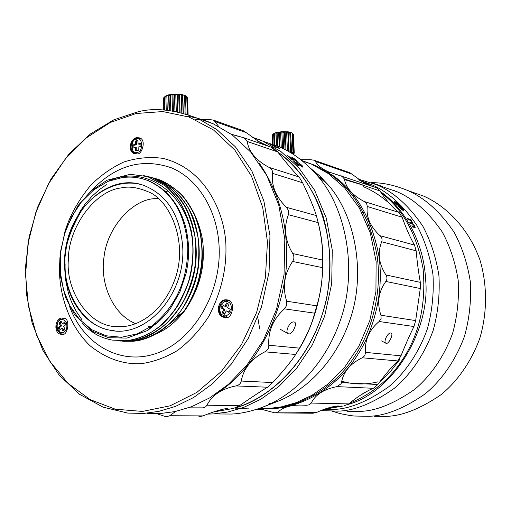 <?xml version="1.0" encoding="UTF-8"?>
<svg xmlns="http://www.w3.org/2000/svg" width="511" height="511" viewBox="0 0 511 511"><rect width="100%" height="100%" fill="white"/><g stroke="black" fill="none" stroke-linecap="round" stroke-linejoin="round"><path stroke-width="0.77" d="M147.328 413.456L160.25 413.552L175.12 411.559L191.663 406.667L209.625 397.935L228.379 384.368L246.87 365.148L263.548 339.936L276.54 309.251L284.033 274.733L284.819 238.995L278.757 205.045L266.787 175.497L250.633 151.965L232.205 134.872L213.17 123.758C203.863 119.734 194.978 117.204 186.528 116.169M137.255 112.037L113.819 119.842L90.562 133.85L69.106 153.9L51.03 179.003L37.501 207.447L29.063 237.187L25.582 266.288L26.502 294.247L32.091 322.824L42.93 350.431L59.001 374.914L79.524 394.275L103.05 407.146L127.782 413.086L143.693 413.431L158.71 411.4L175.439 406.417L193.605 397.52L212.595 383.697L231.33 364.1L248.25 338.397L261.447 307.117L269.086 271.935L269.949 235.52L263.868 200.951L251.814 170.885L235.52 146.957L216.92 129.609L197.712 118.348C174.072 109.463 153.92 107.361 137.255 112.037M136.13 113.499L110.28 122.48L86.416 137.829L65.529 158.678L48.43 183.992L35.776 212.633L28.041 243.389L25.55 274.988L28.444 306.115L36.69 335.44L50.059 361.635L68.116 383.422L90.179 399.628L115.339 409.215L142.448 411.419L170.137 405.804L196.901 392.378L221.186 371.625L241.499 344.561L256.554 312.655L265.388 277.78L267.47 242.029L262.724 207.536L251.565 176.308L234.798 150.03L213.541 129.998L189.089 117.051L162.83 111.564L136.13 113.499M258.93 162.658C276.464 188.38 285.636 216.677 286.435 247.535C289.852 297.843 262.367 363.921 218.829 391.905M59.94 257.403L59.423 270.376C59.857 297.287 70.263 327.002 90.236 345.89C106.416 358.735 123.483 364.65 141.432 363.615C153.14 362.056 165.091 357.726 177.291 350.629C189.198 341.738 199.673 330.355 208.724 316.488C220.599 293.582 226.341 270.645 225.945 247.688C226.105 219.245 209.133 169.511 162.677 158.327C149.666 156.596 136.648 157.848 123.63 162.089C111.149 167.959 100.079 175.797 90.434 185.602C77.436 201.558 68.691 217.724 64.201 234.108M61.914 317.976C54.83 318.436 53.412 333.159 60.771 334.226L62.087 334.277C67.746 336.608 70.959 317.765 63.345 318.027L61.914 317.976M136.648 137.644C130.043 138.692 127.552 151.345 134.144 153.594L136.986 153.83C141.553 155.536 146.944 139.835 139.612 137.9L136.648 137.644M225.3 299.785C217.245 300.347 215.489 315.619 223.875 317.305L225.875 317.427C232.083 319.886 236.325 300.538 227.478 299.925L225.3 299.785M156.238 413.52L166.228 416.804L169.773 415.743L203.008 415.897C212.883 411.866 221.129 409.33 227.753 408.302M195.687 119.715L209.274 119.555L213.298 120.079L214.997 121.573L218.612 126.389M231.247 134.176L244.047 137.842L247.158 141.451C248.908 151.85 256.183 160.492 268.984 167.365L299.088 176.978C294.783 172.954 287.648 164.599 277.684 151.908L273.123 147.896M233.604 408.385L239.378 405.76C252.747 396.536 262.149 390.359 267.585 387.223L272.721 382.554C283.42 371.043 291.072 361.679 295.677 354.462L299.51 348.138C306.907 335.555 311.959 323.897 314.667 313.179L316.756 305.834C320.601 293.576 322.492 280.839 322.422 267.63L322.55 260.035C323.009 249.489 321.553 237.015 318.181 222.611L316.36 215.572C313.997 207.894 309.417 196.965 302.621 182.772L272.587 173.363C272.81 170.827 271.616 168.828 268.984 167.365M272.587 173.363C271.2 185.672 275.851 197.003 286.55 207.377L316.36 215.572M318.181 222.611L288.396 214.69L288.632 210.73L286.55 207.377M288.396 214.69C283.528 227.65 284.978 240.611 292.746 253.571L322.55 260.035M322.422 267.63L292.592 261.466C294.253 258.911 294.304 256.279 292.746 253.571M292.592 261.466C284.295 273.679 282.315 286.933 286.645 301.209L316.756 305.834M314.667 313.179L284.474 308.855L286.773 305.252L286.645 301.209M284.474 308.855C273.232 318.953 268.007 331.083 268.805 345.238L299.51 348.138M295.677 354.462L264.858 351.823C267.592 350.367 268.907 348.17 268.805 345.238M264.858 351.823C251.501 358.684 243.626 368.431 241.23 381.053L272.721 382.554M267.585 387.223L235.948 385.914C238.905 385.275 240.668 383.652 241.23 381.053M235.948 385.914C221.55 388.833 211.905 395.265 207 405.197L239.378 405.76M188.431 407.855L203.161 407.855L205.524 406.935L207 405.197M175.58 411.457L169.773 415.743M69.528 306.293C83.28 344.388 120.251 366.023 156.392 353.388C192.551 341.112 220.867 294.579 219.181 248.225C217.961 210.966 198.274 178.965 171.421 167.832C142.071 157.765 115.397 165.372 91.405 190.648M62.438 334.226L61.984 334.034M63.671 318.359L64.156 318.257M135.754 153.926L135.249 153.594M139.739 138.264L140.333 138.264M226.973 300.193L227.548 300.104M288.824 333.919L288.428 333.824C284.288 332.616 289.846 321.01 293.985 321.962L294.342 322.045C297.817 322.914 292.522 334.533 288.824 333.919M262.545 144.243L246.174 132.585L242.386 130.382M185.135 310.094C198.013 291.002 204.055 271.105 203.263 250.396C203.352 239.384 200.382 227.261 194.352 214.032M156.315 333.836C166.132 329.64 175.094 322.569 183.2 312.623M226.565 317.318L225.881 317.21M228.308 300.411L228.845 300.442M203.008 415.897L198.498 416.931M302.621 182.772L299.088 176.978M318.621 224.527C329.691 268.109 318.602 320.755 296.182 353.669M232.69 134.712L233.393 134.795M256.995 140.749L269.105 146.51M277.703 151.933C315.293 178.077 336.883 234.313 328.017 290.133C319.228 345.934 280.954 393.726 236.491 407.523M233.629 408.385L213.528 411.968M169.639 324.108L183.602 312.259C192.328 299.983 198.166 285.815 201.104 269.763C202.944 261.862 202.739 249.572 200.504 232.901C198.562 225.095 196.543 218.88 194.448 214.243C191.069 207.543 187.588 201.966 184.005 197.514C180.409 192.545 167.397 182.395 159.03 179.642L154.539 178.243M123.573 341.297L133.301 341.252C164.025 338.557 192.966 306.121 198.472 266.589C200.382 249.962 198.722 233.923 193.484 218.472C185.512 199.118 172.999 185.902 155.938 178.818L151.358 177.394M120.347 341.022L130.094 340.984C160.869 338.269 189.888 305.712 195.413 266.039C198.198 244.686 193.893 220.797 183.762 204.145C176.665 192.896 164.619 182.504 152.827 177.988L148.235 176.557M117.096 340.748L126.862 340.709C138.545 339.291 149.851 334.283 160.793 325.679C165.724 321.534 171.415 314.904 177.866 305.789C184.247 293.87 188.342 284.148 190.162 276.623C193.522 262.041 193.976 247.088 191.523 231.764C189.587 223.013 186.374 214.23 181.878 205.409C178.927 200.044 173.389 193.528 165.27 185.87L147.513 176.582L130.286 174.315L107.003 180.255L91.194 190.839L77.896 205.741L65.625 229.758L60.483 251.77L60.451 276.592L65.58 297.536L74.44 314.322L92.434 331.332L108.607 337.707L126.971 338.103L147.724 330.457L156.136 323.386L155.031 323.271C176.704 304.492 187.633 279.178 187.805 247.337C185.333 212.959 171.549 190.526 146.446 180.032C138.5 177.221 130.35 176.429 121.988 177.662L107.974 181.373C143.789 163.775 186.534 191.695 192.315 239.41C193.931 254.012 191.855 268.147 189.651 277.032C188.77 282.922 184.33 293.078 176.34 307.501C168.1 319.036 159.815 327.225 151.486 332.067C142.971 336.877 134.629 339.745 126.453 340.671L112.177 340.102C106.505 338.882 102.047 337.426 98.815 335.733C95.896 334.788 85.95 327.858 82.067 323.291M153.952 325.277C159.215 321.579 164.695 315.99 170.387 308.503L179.898 291.979L186.061 273.474C187.946 264.002 188.597 260.163 188.572 247.49C188.674 246.609 187.824 235.788 185.691 227.242C183.57 219.168 180.396 211.682 176.18 204.783C172.475 198.926 167.864 193.663 162.351 188.993C155.823 184.247 150.579 181.277 146.638 180.083L142.505 178.799M143.074 175.433L152.431 177.885L167.199 185.966C172.954 190.59 178.569 196.99 184.043 205.16C188.246 212.333 191.855 222.675 194.876 236.203C196.077 245.472 196.077 255.698 194.889 266.883C193.247 276.783 189.741 287.667 184.382 299.529C179.597 308.095 173.625 316.054 166.471 323.386C155.114 333.255 142.85 339.106 129.685 340.946L118.839 340.875M81.722 319.401L76.018 311.007L71.419 301.694L68.455 293.308L65.478 279.293L64.616 266.998L64.986 257.231L66.494 246.328L69.241 235.264L72.639 225.83L80.361 210.947L84.756 204.611L91.705 196.524L99.479 189.524L106.358 184.733M149.595 176.947L155.548 178.716L170.284 186.777C176.033 191.389 181.635 197.763 187.103 205.914C191.299 213.061 194.908 223.371 197.929 236.849C199.13 246.085 199.137 256.279 197.955 267.425C196.013 281.504 187.511 302.218 179.68 312.432C166.439 329.122 150.841 338.716 132.898 341.22L122.078 341.15M152.7 177.771L158.64 179.54C167.014 182.293 180.064 192.475 183.634 197.444C187.198 201.858 190.68 207.44 194.091 214.198C196.179 218.829 198.191 225.044 200.127 232.85C203.519 254.005 201.858 266.033 198.409 280.264C194.71 292.579 189.638 303.227 183.213 312.215L176.851 316.558M64.603 331.556C66.813 330.023 67.407 326.951 66.373 322.345C63.677 319.19 61.352 318.64 59.404 320.697C57.213 322.224 56.625 325.283 57.647 329.87C60.324 333.038 62.642 333.6 64.603 331.556M222.802 315.083C225.185 316.839 227.88 315.683 230.895 311.614C231.885 306.389 231.042 303.221 228.379 302.097C225.99 300.372 223.301 301.535 220.311 305.597C219.328 310.784 220.158 313.946 222.802 315.083M183.213 312.215L183.602 312.259M147.724 330.457L155.031 323.271M107.974 181.373L93.826 189.811L81.428 201.947L71.444 217.066L64.36 234.351L60.553 252.856L60.221 271.622L63.402 289.641L69.975 305.929L79.627 319.579L91.878 329.748L106.096 335.784L121.471 337.241L137.133 333.9L152.106 325.877M165.27 185.87C180.357 198.274 189.377 216.121 192.315 239.41M64.622 264.455C62.725 215.719 106.192 170.84 144.223 185.57C167.64 195.228 180.498 216.051 182.778 248.039C185.225 295.237 145.36 338.736 109.91 330.176C83.74 325.533 64.635 296.731 64.622 264.455M61.582 328.305L59.295 330.272L58.062 327.685L60.343 325.718L58.989 322.882L61.058 321.087L62.419 323.929L64.705 321.949L65.951 324.536L63.658 326.51L65.025 329.365L62.942 331.154L61.582 328.305L62.821 328.42L63.786 330.432M135.504 144.421L135.434 141.004L137.989 140.506L138.059 143.923L140.876 143.38L140.947 146.497L138.13 147.04L138.2 150.47L135.645 150.956L135.575 147.532L132.771 148.069L132.707 144.964L135.504 144.421L136.673 144.766L133.876 145.309L132.707 144.964M227.516 307.763L230.295 309.34L228.966 312.438L226.188 310.86L224.725 314.259L222.208 312.821L223.665 309.423L220.905 307.852L222.228 304.767L224.993 306.332L226.456 302.934L228.979 304.358L227.516 307.763M306.044 336.097L307.769 332.533M322.371 247.873L322.166 245.868M176.301 111.59L175.771 94.062L177.208 94.905L177.732 111.877M114.483 330.809L110.389 330.221C84.321 326.682 64.054 293.512 65.108 264.532C63.856 249.77 69.087 232.173 80.808 211.733C93.462 192.34 118.584 178.582 140.595 184.458M58.062 327.685L59.308 327.8L60.138 329.544M65.114 322.792L63.658 324.044L62.419 323.929M61.461 321.93L60.228 323.003L58.989 322.882M60.228 323.003L61.588 325.833L60.343 325.718M61.588 325.833L59.308 327.8M138.002 141.081L135.434 141.004M136.603 141.355L136.673 144.766M133.876 145.309L133.927 147.851M136.801 150.739L136.737 147.877L135.575 147.532M140.889 143.955L139.228 144.274L138.059 143.923M227.414 303.477L226.118 306.485L224.993 306.332M223.186 305.31L222.036 307.999L220.905 307.852M222.036 307.999L224.795 309.57L223.665 309.423M224.795 309.57L223.339 312.962L222.208 312.821M223.339 312.962L224.897 313.856M229.139 312.042L226.188 310.86M174.966 111.347L174.475 94.937L175.771 94.062L179.514 94.203L182.746 94.701L186.151 96.304M177.208 94.905L178.709 94.963L179.514 94.203L180.07 112.394M178.709 94.963L179.24 112.203M123.739 326.497C137.753 325.52 163.309 313.454 175.65 277.288C187.997 239.902 168.943 199.462 148.254 191.817C137.81 187.39 128.766 186.093 121.113 187.927C95.193 190.667 68.282 227.005 68.365 259.62C65.574 290.465 88.365 326.222 116.265 326.644L123.739 326.497M164.235 110.057L163.878 97.473L166.081 95.704L168.617 94.861L175.771 94.062M166.081 95.704L165.851 96.394L168.617 94.861L169.007 95.551L170.355 95.321L171.983 94.292L172.954 95.027L174.475 94.937M173.433 111.085L172.954 95.027M135.69 323.642C112.203 314.31 99.856 282.481 104.014 257.078C106.952 228.558 130.765 201.2 152.572 198.811L157.982 198.262M151.326 326.663L148.535 326.574M231.924 134.668L233.553 134.847M256.969 140.729L269.265 146.568M271.392 147.8C291.953 160.294 312.112 183.634 323.233 216.785C330.604 243.051 331.735 270.313 326.618 298.565C311.806 364.081 266.627 399.289 236.191 407.676M233.795 408.385L213.477 411.981M163.354 98.604L163.878 97.601M164.261 97.179L164.695 96.841M187.237 97.537L187.588 98.016M179.514 94.203L181.245 95.193L182.542 95.391L182.746 94.701L185.499 96.17L185.084 95.487L187.224 97.199L187.78 114.534M172.475 110.938L171.983 94.292M181.245 95.193L181.795 112.816M251.782 136.999L262.692 141.081L281.107 151.716L298.954 167.966L314.623 190.245L326.28 218.12L332.278 250.071L331.703 283.656L324.683 316.054L312.368 344.842L296.476 368.495L278.789 386.527L260.802 399.263L243.543 407.465L227.606 412.058L213.259 413.929L207.632 414.089M170.808 110.702L170.355 95.321M182.542 95.391L183.098 113.155M264.819 141.822L279.568 146.983C292.554 152.406 305.073 161.872 317.114 175.382C345.487 206.751 358.058 268.665 340.786 319.113C323.706 369.485 288.696 397.641 262.066 407.401C250.729 411.502 240.483 413.718 231.317 414.057L218.983 413.967M276.956 147.449L279.971 148.739L278.572 147.756L270.67 144.536L277.371 147.96M293.09 160.205L289.181 156.813L296.674 161.361L297.21 161.425L295.933 159.79L291.602 157.056L295.198 159.534L295.658 160.454L287.035 155.446L293.09 160.205M298.973 165.973L295.269 162.243L302.55 167.097L303.087 167.142L301.931 165.309L297.741 162.357L301.203 165.047L301.586 166.101L293.193 160.767L298.181 165.705L298.973 165.973M258.138 139.196L261.543 140.34M169.448 110.529L169.007 95.551M182.746 94.701L183.328 113.218M247.158 408.257L234.996 408.168M310.503 168.253L319.33 175.605L327.794 184.452C354.551 214.013 366.393 271.993 350.214 319.183C334.22 366.31 301.311 392.723 276.189 401.94L262.066 407.401M270.868 144.754L271.296 144.702M271.22 144.869L272.076 145.194M275.25 146.555L278.623 148.037L274.49 145.871M278.616 147.986L279.779 148.72M292.656 160.058L289.181 156.813M287.604 155.874L291.347 157.867M291.251 158.02L295.658 160.454M292.075 157.452L295.933 159.79M295.831 159.943L297.159 161.444M298.609 165.851L295.269 162.243M293.742 161.195L297.402 163.348M297.293 163.488L301.586 166.101M301.471 166.241L301.816 166.145M298.092 162.709L301.931 165.309M301.822 165.449L303.042 167.161M169.071 110.485L168.617 94.861M184.567 95.857L185.129 113.723M301.79 160.511L311.352 164.037L328.33 173.58L344.823 188.118L359.386 208.041L370.322 232.952L376.128 261.517L375.93 291.551L369.817 320.557L358.805 346.356L344.44 367.588L328.362 383.806L311.94 395.271L296.131 402.681L281.497 406.845L268.301 408.557L258.719 408.615M302.64 161.195L304.671 161.936L302.09 160.748M276.227 147.174L276.911 147.532M275.729 147.328L276.221 147.424M167.282 110.299L166.867 96.062M303.33 161.45L303.821 161.668M275.87 147.187L272.018 145.188L275.359 146.631L276.291 147.283L275.787 147.347M166.254 110.204L165.851 96.394M185.499 96.17L186.061 113.998M311.927 169.69L313.083 170.233M272.733 403.192L268.997 403.492M311.902 169.665L313.026 170.189M164.804 110.095L164.433 97.071M186.764 96.809L187.32 114.387M290.919 159.758L292.049 159.956M292.209 158.423L293.787 158.704M294.815 158.902L295.307 159.004M301.956 160.639L313.154 164.657L331.601 175.247C355.004 191.912 370.2 218.906 377.175 256.235C382.171 292.279 372.014 330.01 355.311 355.33C335.535 387.472 296.01 411.796 258.924 408.551M313.154 164.657L315.102 165.321L333.517 175.893C356.889 192.519 372.059 219.449 379.028 256.675C384.017 292.631 373.892 330.253 357.227 355.509C338.097 386.418 300.704 410.365 264.628 408.743M163.68 110.025L163.341 98.214M187.582 97.933L188.118 114.649M365.748 184.107L351.855 174.104L315.466 161.47C317.548 165.462 321.968 168.949 328.72 171.939L376.639 187.805L379.89 190.91L344.382 178.952L341.61 175.899M344.382 178.952C345.896 187.78 352.481 195.291 364.145 201.481L399.059 212.448C393.151 208.258 386.763 201.079 379.89 190.91M343.724 406.028L348.738 403.907C358.243 396.14 366.502 390.941 373.503 388.303L377.84 384.515C384.955 374.825 391.579 366.994 397.711 361.022L400.982 355.835C405.28 345.097 409.605 335.331 413.961 326.535L415.667 320.589L420.285 288.523L420.323 282.359C418.611 273.015 417.212 262.501 416.139 250.818L414.523 245.069C410.352 237.954 406.213 228.673 402.119 217.22L367.3 206.489L366.655 203.64L364.145 201.481M367.3 206.489C366.029 216.9 370.277 226.648 380.05 235.724L414.523 245.069M416.139 250.818L381.698 241.773C382.515 239.576 381.966 237.564 380.05 235.724M381.698 241.773C377.348 252.721 378.753 263.785 385.914 274.956L420.323 282.359M420.285 288.523L385.85 281.446C387.281 279.37 387.306 277.205 385.914 274.956M385.85 281.446C378.453 291.768 376.811 303.029 380.938 315.236L415.667 320.589M413.961 326.535L379.143 321.502L381.11 318.564L380.938 315.236M379.143 321.502C369.089 330.061 364.56 340.352 365.563 352.386L400.982 355.835M397.788 360.951L362.235 357.783L364.758 355.694L365.563 352.386M362.235 357.783L362.082 357.853C350.163 363.704 343.29 371.963 341.463 382.624L377.84 384.515M373.503 388.303L336.96 386.616L341.144 383.729L341.463 382.624M336.96 386.616C323.91 389.171 315.344 394.652 311.256 403.058L348.738 403.907M258.796 408.589L275.001 412.894L278.093 412.032C283.643 406.577 292.969 404.329 306.057 405.293L309.321 404.865L311.256 403.058M300.755 159.694L310.464 159.694L313.978 160.205L349.613 172.616L351.855 174.104M315.466 161.47L313.978 160.205M386.335 343.392L386.08 343.335C382.86 342.427 387.721 332.246 390.909 333.025L391.139 333.083C393.77 333.696 389.107 343.877 386.335 343.392M275.001 412.894L312.924 413.239L316.699 412.422C324.689 408.704 331.882 406.532 338.288 405.919M314.214 172.105L315.3 172.041M328.171 172.245L330.227 172.45M402.119 217.22L399.059 212.448M316.175 174.289L317.721 174.136M360 180.568L370.545 185.736M381.174 192.8C403 209.159 416.982 234.549 423.114 268.99C426.174 304.205 419.301 334.43 402.496 359.661C389.752 379.424 372.065 393.975 349.447 403.326M341.399 405.983L324.855 409.068M291.034 152.987L292.937 153.747L293.257 154.379M293.876 153.9L293.32 154.418L294.164 152.853L292.937 153.747L293.55 152.348L292.988 152.093L291.526 153.108L291.615 151.703L290.663 151.524L289.763 152.227M288.824 151.678L288.063 151.243M320.001 177.834L321.553 177.739M320.774 178.486L322.198 178.384M321.981 179.514L323.227 179.431M226.507 317.305L226.354 316.341M272.848 134.47L274.005 133.397L275.883 132.636L281.829 131.678L288.204 131.812L291.979 132.975L290.561 132.317L291.615 151.703M322.716 180.134L323.821 180.051M336.634 180.115L337.848 180.217M363.34 186.662C371.714 190.207 379.501 195.042 386.706 201.149M292.12 133.096L293.41 134.495L294.279 153.159M272.727 144.255L272.325 134.993L274.005 133.397L273.628 134.086L275.883 132.636L276.049 133.288L277.134 133.052L278.604 132.042L279.293 132.7L280.584 132.56L281.829 131.678L282.973 132.4L284.308 132.368L285.164 131.602L287.84 132.502L288.204 131.812L290.753 132.943M272.529 144.185L272.344 135.326M321.189 178.837L322.524 178.716M344.497 179.61L364.119 185.372M360.479 184.139L344.401 179.054M321.112 177.304L319.509 177.413M360.019 395.488L368.648 390.417M379.52 382.241L390.315 371.644L399.851 359.418M317.88 176.033L319.624 175.88M316.756 174.96L318.43 174.775M359.693 180.351L372.129 186.272M380.299 191.516C407.554 210.481 424.156 246.513 425.51 278.693C431.29 327.87 394.326 391.713 347.991 404.482M343.06 406.015L324.268 409.279M360.581 180.702L371.28 184.522C388.028 191.714 403.236 205.352 416.906 225.44C424.775 240.144 430.134 256.56 432.983 274.688C434.011 293.25 432.146 311.301 427.381 328.848C418.439 353.944 404.227 373.611 388.705 386.789C367.332 401.87 348.457 409.432 332.086 409.477L323.54 409.554M412.613 222.4L410.895 220.452L411.419 220.618L410.71 219.545L407.337 218.497L408.046 219.577L409.771 220.107L411.885 221.927L412.141 222.77L409.637 222.1L410.314 223.211L412.236 223.792L414.089 225.575L414.325 226.475L411.815 225.805L412.454 226.954L415.194 227.65L414.772 226.009L413.016 223.888L412.613 222.4L412.958 223.927M398.222 205.563C399.545 208.022 401.371 209.714 403.716 210.634C403.792 209.612 402.521 208.105 399.902 206.105C398.459 203.742 396.549 202.152 394.173 201.334C394.275 202.196 395.623 203.608 398.222 205.563M272.65 134.661L273.078 144.383M357.738 178.933L376.818 184.797C393.713 192.091 409.036 205.869 422.801 226.13C430.709 240.956 436.094 257.493 438.936 275.736C439.952 294.413 438.048 312.566 433.232 330.189C424.2 355.413 409.867 375.151 394.23 388.379C372.691 403.511 353.669 411.1 337.171 411.131L320.946 410.569M410.895 220.452L412.486 222.496M414.772 226.009L413.016 223.888M414.645 226.098L415.136 227.67M411.904 225.958L413.904 226.43M413.776 226.52L414.249 226.494M409.739 222.259L412.07 222.79M407.452 218.67L410.71 219.545M411.189 220.541L410.595 219.641M403.671 210.653C403.498 209.504 402.208 208.028 399.8 206.227L399.902 206.105M399.8 206.227C398.478 203.978 396.587 202.382 394.122 201.43M368.795 184.758L369.479 184.816M384.285 187.365L397.219 191.817C413.776 198.951 428.806 212.372 442.302 232.064C450.07 246.462 455.365 262.507 458.182 280.207C459.21 298.309 457.39 315.9 452.714 332.98C443.931 357.413 429.962 376.537 414.696 389.35C393.655 404.016 375.055 411.361 358.888 411.393L346.931 411.246M378.338 185.084L380.593 185.844M373.669 183.5L379.175 185.327M399.027 206.278L402.904 209.9M395.003 202.011L398.995 205.511M259.722 329.001L257.787 317.548M273.628 134.086L274.094 144.754M371.548 182.708C382.483 182.529 394.581 185.148 407.842 190.552C424.941 198.057 440.405 212.008 454.247 232.409C462.187 247.298 467.565 263.848 470.382 282.066C471.353 300.679 469.392 318.736 464.505 336.232C455.371 361.251 440.936 380.784 425.19 393.86C403.505 408.813 384.336 416.293 367.69 416.293L354.347 416.031L349.652 415.475L340.224 413.616L332.386 411.266M399.398 206.195L402.955 209.874L399.398 206.195M274.381 133.78L274.873 145.047M387.421 188.45L388.098 188.45M410.818 191.599L423.906 196.205C445.42 205.805 468.102 227.191 479.912 259.818C487.468 284.985 487.341 313.077 479.772 338.378C470.848 362.753 456.719 381.781 441.28 394.518C420.023 409.094 401.205 416.382 384.847 416.382L374.352 416.324M350.009 411.438L349.556 411.278M275.883 132.636L276.457 145.667M276.049 133.288L276.598 145.724M277.134 133.052L277.716 146.184M278.604 132.042L279.262 146.849M279.293 132.7L279.939 147.149M394.064 190.737L394.882 190.852M357.246 411.47L356.761 411.368M280.584 132.56L281.267 147.756M394.377 190.648L393.432 190.514M356.084 411.361L356.697 411.489M281.829 131.678L282.577 148.375M282.973 132.4L283.714 148.937M284.308 132.368L285.087 149.634M285.164 131.602L286 150.119M286.626 132.419L287.463 150.911M294.164 152.853L293.295 134.176M287.84 132.502L288.702 151.294M288.204 131.812L289.117 151.85M293.55 152.348L292.682 133.633M289.801 132.751L290.663 151.524M292.988 152.093L292.12 133.365M369.185 225.357L367.639 225.319M59.314 322.805L60.272 325.354M56.555 322.575L56.951 323.706M167.889 192.002L165.04 190.897M341.718 381.206C353.58 384.694 365.697 384.892 378.07 381.8M363.378 212.653L361.954 212.729M277.684 151.908L247.158 141.451M246.174 132.585L214.997 121.573M63.421 333.951L61.639 333.99C55.833 330.841 55.073 326.133 59.372 319.867M65.057 318.711L62.744 318.372M141.311 139.005L140.276 138.443L137.427 138.194M140.864 138.622L137.21 138.174C130.586 138.941 128.612 151.646 135.025 153.517L136.974 153.83M229.816 301.056L226.066 300.225M223.026 316.411L226.616 317.178M136.68 139.196C142.978 135.734 143.367 153.268 136.954 152.272C130.663 155.67 130.311 138.238 136.68 139.196M256.605 409.324L262.916 409.407M278.093 412.032L316.699 412.422M374.85 183.973L376.217 184.375M376.767 184.599L375.432 184.209M376 184.445L377.412 184.854M213.17 123.758L197.712 118.348M60.771 334.226L61.601 334.303M134.144 153.594L134.955 153.83M223.875 317.305L225.115 317.459M230.915 133.939L237.347 136.156M279.932 329.097L288.421 333.824M273.711 148.101L244.047 137.842M243.242 130.682L213.298 120.079M64.654 318.474L59.436 319.816M62.438 334.053L62.974 334.105M135.805 153.741L136.392 153.913M228.902 300.474L228.149 300.366C220.26 297.824 215.393 312.675 222.828 316.328M257.768 141.272L260.61 142.256M224.687 317.063L222.93 316.386M152.827 177.988L152.431 177.885M155.938 178.818L155.548 178.716M159.03 179.642L158.64 179.54M110.389 330.221L109.91 330.176M116.265 326.644L122.206 326.631M186.374 96.49L185.493 95.717M262.692 141.081L279.568 146.983M317.114 175.382L327.794 184.452M248.736 408.148L235.565 407.957M311.352 164.037L303.681 161.419M303.004 161.182L302.352 160.965M336.34 174.526L328.726 171.945M381.583 340.933L386.073 343.328M263.516 409.547L256.19 409.452M360.293 180.766L361.283 181.105M293.665 154.105L293.346 154.437M291.743 132.803L292.477 133.435M362.88 181.654L371.28 184.522M376.818 184.797L397.219 191.817M407.842 190.552L423.906 196.205M293.371 134.323L294.24 153"/></g></svg>
